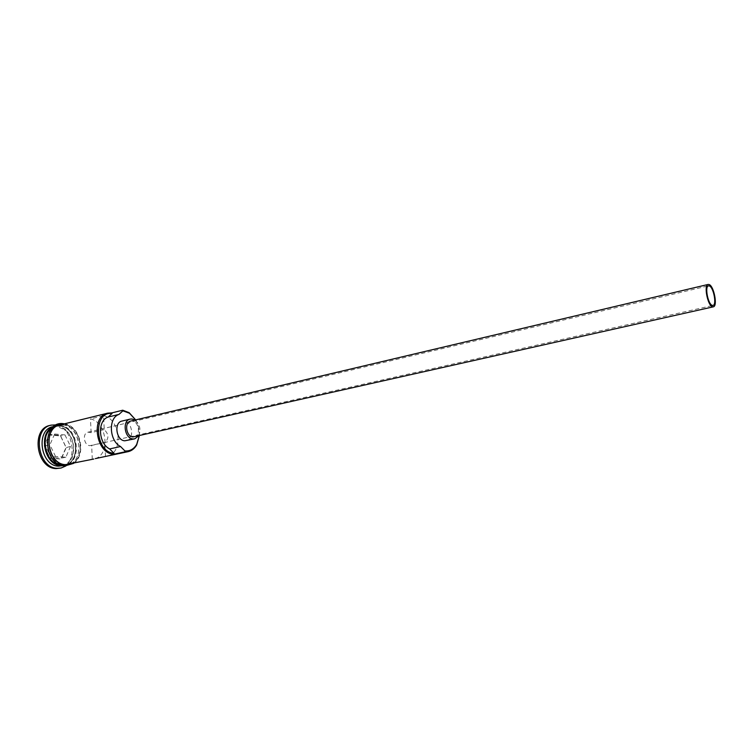 <?xml version="1.0" encoding="UTF-8"?>
<svg xmlns="http://www.w3.org/2000/svg" width="753" height="753" viewBox="0 0 753 753"><rect width="100%" height="100%" fill="white"/><g stroke="black" fill="none" stroke-linecap="round" stroke-linejoin="round"><path stroke-width="0.56" stroke-dasharray="3.77 2.82" d="M139.267 435.752C139.653 430.095 138.439 424.814 135.615 419.901M135.672 419.892C138.439 424.814 139.653 430.095 139.333 435.733M104.234 429.577L91.104 432.664L87.988 432.184C82.143 433.173 83.865 445.531 89.871 445.654L104.827 442.416C109.129 438.528 108.921 434.246 104.234 429.577L103.585 415.694C120.621 418.997 123.652 453.579 107.02 456.196M134.345 436.853C140.999 435.78 139.004 421.275 132.17 420.974L130.702 421.068M138.637 435.893C141.235 429.737 140.011 424.457 134.985 420.052M126.476 440.684C134.815 439.338 132.359 421.332 123.812 420.946L121.958 421.068M53.689 426.612L59.496 425.765C77.568 426.49 82.133 462.493 64.429 465.345L62.678 465.589M53.218 426.998L56.117 425.878L60.24 425.586C78.312 426.311 82.877 462.333 65.182 465.185L62.085 465.448M52.898 426.678L57.021 426.377L65.756 430.368C73.116 437.992 75.159 446.849 71.883 456.93C69.756 461.805 66.433 464.789 61.934 465.881M56.437 424.89L65.276 429.172C73.323 437.512 75.554 447.197 71.968 458.21L65.906 465.938M95.33 458.605C110.682 454.078 106.7 421.962 90.492 418.903L103.585 415.694M59.854 424.956L63.977 424.664C82.039 425.407 86.642 461.523 68.947 464.375M62.734 424.965C80.797 425.709 85.381 461.796 67.685 464.648L64.325 464.893C46.281 464.883 41.076 428.372 58.612 425.266L62.734 424.965M49.924 425.436L54.48 425.106C74.274 425.906 79.206 465.175 59.807 468.3M92.28 459.255L91.668 445.381M105.476 456.422L104.827 442.416M44.201 445.917L50.235 458.323L61.266 459.057L66.236 447.602L60.325 435.347L49.331 434.406L44.201 445.917L45.415 445.851L50.206 435.074L60.504 435.949L66.038 447.433L61.388 458.172L51.063 457.476L45.415 445.851L49.886 444.807L54.668 434.001L50.206 435.074L49.331 434.406M91.104 432.664L90.492 418.903M54.668 434.001L64.965 434.895L60.504 435.949L60.325 435.347M64.965 434.895L70.509 446.416L66.236 447.602M70.509 446.416L65.869 457.184L55.543 456.469L51.063 457.476L50.235 458.323M55.543 456.469L49.886 444.807M65.869 457.184L61.388 458.172L61.266 459.057M55.129 463.217L61.304 465.156L64.607 464.912C81.973 462.116 77.484 426.782 59.76 426.085L55.722 426.377L47.938 432.053M61.558 465.109C43.843 465.1 38.761 429.361 55.967 426.311L60.005 426.019C77.728 426.725 82.218 462.06 64.862 464.865L61.558 465.109M71.064 463.923C87 458.408 80.985 425.144 63.967 424.476L61.953 424.438M62.725 424.777C82.999 425.765 84.825 467.171 64.334 465.09C43.476 464.789 41.914 421.671 62.725 424.777M87.988 432.184L708.488 285.839M59.675 426.076L55.967 426.311C38.987 428.843 43.947 465.401 61.624 465.109L64.607 464.912C81.71 462.624 77.418 426.518 59.675 426.076M65.756 430.368L65.276 429.172M71.883 456.93L71.968 458.21M67.685 464.648L65.182 465.185M64.429 465.345L62.979 465.655M73.606 463.377C87.009 454.727 80.317 425.718 64.485 423.817M55.374 426.066L53.934 426.414M58.612 425.266L56.117 425.878M91.075 445.569L713.006 305.426"/><path stroke-width="1.13" d="M139.333 435.733L136.632 445.051C134.514 448.628 131.681 450.84 128.123 451.659L124.791 451.885L125.299 450.962C130.109 451.179 133.912 448.995 136.698 444.402L139.267 435.752M135.615 419.901L129.507 413.256L122.899 410.837L122.72 410.216L129.168 412.691L135.672 419.892M709.373 285.942L708.488 285.839C704.554 286.196 707.952 304.146 712.178 305.341L713.006 305.426C716.931 305.059 713.618 287.307 709.373 285.942M712.385 306.735L713.317 306.829C717.807 306.396 714.023 286.14 709.175 284.559L708.159 284.446C703.66 284.841 707.547 305.379 712.385 306.735M708.159 284.446L130.702 421.068C124.066 422.179 126.146 436.759 132.98 436.947L713.317 306.829M134.985 420.052L132.067 418.988L130.213 419.101C121.92 420.494 124.546 438.726 133.083 438.943L134.768 438.839L138.637 435.893M130.213 419.101L121.958 421.068C113.656 422.471 116.244 440.599 124.791 440.797L134.768 438.839M62.678 465.589L61.068 465.599C44.05 465.655 37.688 431.902 53.689 426.612M62.085 465.448L61.821 465.439C45.547 465.505 38.441 433.728 53.218 426.998M62.979 465.655L58.574 466.135C40.521 466.145 35.353 429.784 52.898 426.678L53.934 426.414M65.906 465.938L61.049 468.037L57.407 468.3C37.631 468.357 31.946 428.561 51.157 425.134L56.437 424.89M128.123 451.659L95.33 458.605M124.791 451.885L113.882 454.228C95.904 454.059 90.36 416.174 107.801 413.143L111.896 412.879L112.056 413.491C92.835 410.95 94.652 452.176 113.967 453.287L109.646 448.929C98.248 443.423 97.222 420.419 108.14 417.049L112.056 413.491M93.824 459.029L65.586 464.62C47.543 464.61 42.319 428.062 59.854 424.956L107.801 413.143M122.72 410.216L111.896 412.879M61.049 468.037L56.164 468.573C36.389 468.63 30.704 428.862 49.924 425.436L51.157 425.134M113.967 453.287L113.882 454.228M124.885 450.925L120.565 446.529L109.646 448.929M120.565 446.529C109.166 440.957 108.093 417.774 118.993 414.404L122.899 410.837M47.938 432.053C41.481 440.957 45.415 458.04 55.129 463.217M61.953 424.438C42.526 424.494 46.027 464.686 65.596 464.817L71.064 463.923M118.993 414.404L108.14 417.049M129.507 413.256L129.168 412.691M136.698 444.402L136.632 445.051M64.946 465.919L73.606 463.377M64.485 423.817L63.516 423.685C41.359 420.353 42.714 465.429 64.833 465.909"/></g></svg>

